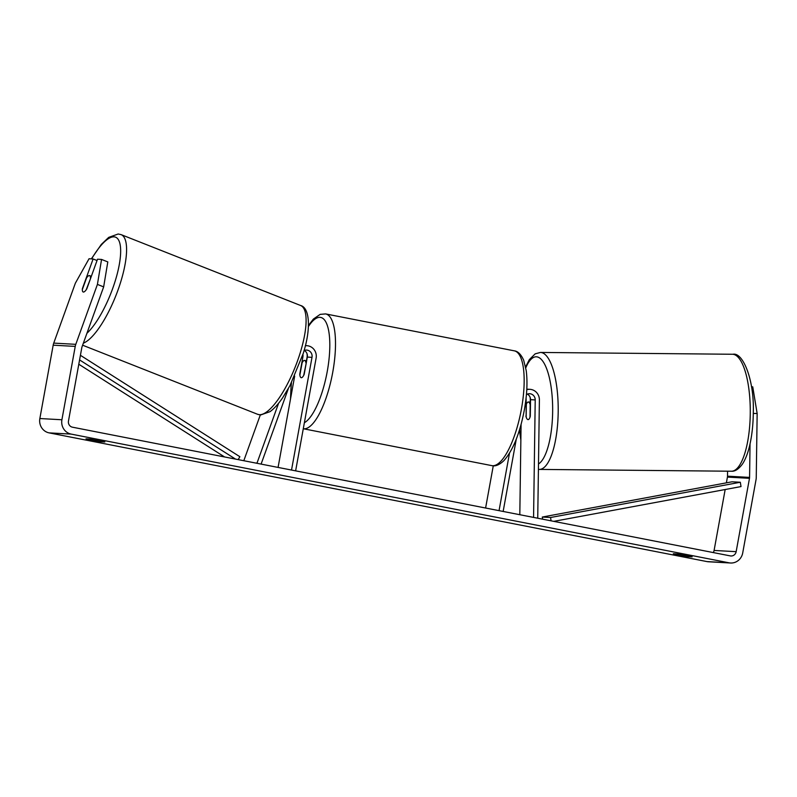 <?xml version="1.0" encoding="UTF-8"?>
<svg xmlns="http://www.w3.org/2000/svg" width="797" height="797" viewBox="0 0 797 797"><rect width="100%" height="100%" fill="white"/><g stroke="black" fill="none" stroke-linecap="round" stroke-linejoin="round"><path stroke-width="1.2" d="M306.437 360.792L307.004 357.644A10.55 10.022 93.2 0 0 307.004 353.639M304.235 350.461A6.157 5.848 -86.8 0 1 307.313 357.086L304.175 374.381A8.797 2.74 101.1 0 1 301.226 377.698A8.797 2.74 101.1 0 1 299.762 374.132L302.91 356.847A6.157 5.848 93.2 0 0 302.9 354.496M304.065 350.531A6.157 5.848 -86.8 0 1 312.006 357.345L291.523 470.051M305.341 345.719A10.55 10.022 -86.8 0 1 306.845 345.689A10.55 10.022 -86.8 0 1 316.11 358.152L295.627 470.858M261.097 464.103L288.345 388.597M257.989 463.495L257.003 463.097L278.611 403.202M294.671 376.094L278.073 467.421M243.802 460.716L260.31 414.938M257.003 463.097L255.588 463.017M526.04 398.361A6.157 5.848 -86.8 0 1 526.12 399.427L526.159 415.974M525.89 415.964A8.797 2.76 -89.5 0 0 528.042 419.611A8.797 2.76 -89.5 0 0 528.082 419.611A8.797 2.76 -89.5 0 0 530.294 416.213L530.533 399.666A6.157 5.848 93.2 0 0 527.345 394.117M530.105 397.285A10.55 10.022 -86.8 0 1 530.294 399.466L530.254 402.037M536.68 518.01L537.736 518.02L539.39 399.964A10.55 10.022 93.2 0 0 529.955 389.334A10.55 10.022 93.2 0 0 526.767 389.703M533.572 517.402L535.215 399.935A6.157 5.848 93.2 0 0 526.418 394.575M493.273 465.797L485.602 508.018M516.297 439.087L503.146 511.455M509.482 453.254L499.052 510.648M519.813 514.713L521.079 424.412M528.291 402.017A8.797 2.76 -89.5 0 0 528.252 402.017A8.797 2.76 -89.5 0 0 526.329 404.428L526.15 416.99A8.797 2.76 -89.5 0 0 528.042 419.611A8.797 2.76 -89.5 0 0 528.082 419.611A8.797 2.76 -89.5 0 0 530.005 417.2L530.184 404.637A8.797 2.76 -89.5 0 0 528.291 402.017M688.219 555.878L688.09 556.635L673.326 553.746L677.38 553.965L692.145 556.854L688.09 556.635M100.92 440.98L100.791 441.727L104.845 441.956L90.081 439.067L86.026 438.838L100.791 441.727M97.035 260.529L93.1 258.975L82.4 288.624A8.797 2.63 -68.5 0 0 83.157 291.981A8.797 2.63 -68.5 0 0 83.416 292.041A8.797 2.63 -68.5 0 0 86.813 288.863L97.513 259.214L101.558 259.443L107.804 261.904L103.66 286.88L82.041 346.805A5.28 5.011 93.2 0 0 81.802 347.691L68.472 421.035A5.28 5.011 93.2 0 0 72.447 427.192L730.291 555.898A5.28 5.011 93.2 0 0 736.159 551.673L749.489 478.32A5.28 5.011 93.2 0 0 749.578 477.403L750.047 443.859M93.1 258.975L89.045 258.746L75.356 283.194L53.738 343.108A12.314 11.686 93.2 0 0 53.18 345.181L39.85 418.535A12.314 11.686 93.2 0 0 49.135 432.881L706.979 561.586A12.314 11.686 93.2 0 0 708.493 561.775L730.55 563.001A12.314 11.686 93.2 0 0 742.714 552.949L756.044 479.605A12.314 11.686 93.2 0 0 756.253 477.463L757.15 413.494L753.285 413.454M103.66 286.88L97.413 284.409L75.795 344.334A12.314 11.686 93.2 0 0 75.237 346.406L61.907 419.76A12.314 11.686 93.2 0 0 71.192 434.106L729.036 562.812A12.314 11.686 93.2 0 0 730.55 563.001M751.491 386.834L752.747 386.844L751.481 386.774M752.747 386.844L757.15 413.494M726.386 482.843L727.422 477.094A5.28 5.011 93.2 0 0 727.512 476.178L727.581 471.196M713.235 552.56A5.28 5.011 93.2 0 0 714.092 550.448L725.17 489.527M97.413 284.409L101.558 259.443M90.44 278.023A8.797 2.63 -68.5 0 0 89.613 275.623A8.797 2.63 -68.5 0 0 89.364 275.563A8.797 2.63 -68.5 0 0 86.584 277.814L82.33 289.58A8.797 2.63 -68.5 0 0 83.157 291.981A8.797 2.63 -68.5 0 0 83.416 292.041A8.797 2.63 -68.5 0 0 86.196 289.789L90.689 278.123M305.968 363.004A8.797 2.74 -78.9 0 0 304.603 360.433A8.797 2.74 -78.9 0 0 302.103 362.784L299.861 375.138A8.797 2.74 -78.9 0 0 301.226 377.698A8.797 2.74 -78.9 0 0 303.717 375.347L306.237 363.053M78.793 364.229L224.605 456.96M79.58 359.925L235.504 459.092M80.417 355.303L239.877 456.721L238.203 459.62M551.086 520.83L550.548 517.502L740.313 482.255L741.021 486.578L553.785 521.358M550.548 517.502L542.279 517.044L542.627 519.176M740.313 482.255L732.044 481.796L542.279 517.044M302.91 356.847L302.173 356.797M312.006 357.345L307.313 357.086M535.215 399.935L530.533 399.666M540.416 352.443L732.483 354.257A58.49 18.351 90.5 0 1 732.742 354.267A58.49 18.351 90.5 0 1 750.266 413.334A58.49 18.351 90.5 0 1 731.367 471.226L539.3 469.413A58.49 18.351 -89.5 0 0 558.199 411.521A58.49 18.351 -89.5 0 0 540.675 352.453A58.49 18.351 -89.5 0 0 540.416 352.443L535.176 353.848L529.338 359.626L525.602 366.889M520.879 438.629A54.086 16.966 90.5 0 1 519.594 429.543M525.781 367.825A54.086 16.966 90.5 0 1 536.441 356.807A54.086 16.966 90.5 0 1 552.63 406.121A54.086 16.966 90.5 0 1 538.493 463.964M539.041 469.403A58.49 18.351 -89.5 0 0 539.3 469.413L538.423 469.363M729.036 562.812L706.979 561.586M71.192 434.106L49.135 432.881M749.578 477.403L727.512 476.178M749.489 478.32L727.422 477.094M736.159 551.673L714.092 550.448M75.795 344.334L53.738 343.108M75.237 346.406L53.18 345.181M61.907 419.76L39.85 418.535M300.648 305.52C309.664 307.732 311.268 328.533 303.179 353.589L289.978 385.609L282.786 397.573C278.482 403.9 274.228 408.592 270.014 411.67L260.649 414.968L257.69 414.32A58.49 17.514 -68.5 0 0 259.414 414.689A58.49 17.514 -68.5 0 0 296.504 363.651A58.49 17.514 -68.5 0 0 300.648 305.52L121.134 234.637A58.49 17.514 111.5 0 1 118.713 288.026A58.49 17.514 111.5 0 1 83.346 343.168M86.913 333.295A54.086 16.199 -68.5 0 0 116.432 276.858A54.086 16.199 -68.5 0 0 114.031 236.848A54.086 16.199 -68.5 0 0 91.625 258.886M514.284 350.829L325.624 313.918A58.49 18.211 101.1 0 1 332.728 372.329A58.49 18.211 101.1 0 1 303.278 428.736L491.819 465.627A58.49 18.211 -78.9 0 0 521.387 409.24A58.49 18.211 -78.9 0 0 514.284 350.829C517.891 351.228 521.029 354.356 523.679 360.214L526.219 370.585C527.644 381.813 527.016 394.933 524.336 409.957C519.893 433.239 513.099 450.116 503.953 460.586C499.4 464.9 495.355 466.574 491.819 465.627M304.374 422.719A54.086 16.837 -78.9 0 0 327.248 371.452A54.086 16.837 -78.9 0 0 326.68 323.741A54.086 16.837 -78.9 0 0 308.419 326.521M291.473 382.739A54.086 16.837 -78.9 0 0 290.785 397.484M306.845 345.689L305.371 345.609M529.955 389.334L526.797 389.165M732.483 354.257L732.921 354.276C742.694 351.895 754.51 379.541 753.285 413.045C753.145 424.96 751.93 435.81 749.648 445.603C747.835 453.304 745.444 459.441 742.475 464.003C738.64 469.174 734.944 471.585 731.367 471.226M519.405 430.151L520.859 440.163M528.252 402.017L530.493 402.037M121.134 234.637L118.175 233.999L108.711 237.376L101.339 244.41L91.346 258.876M91.346 276.3L89.613 275.623M257.69 414.32L82.619 345.201M325.624 313.918L320.175 314.367L313.38 319.069L308.459 325.495M306.636 360.832L304.603 360.433M291.184 383.317L290.507 399.038"/></g></svg>
